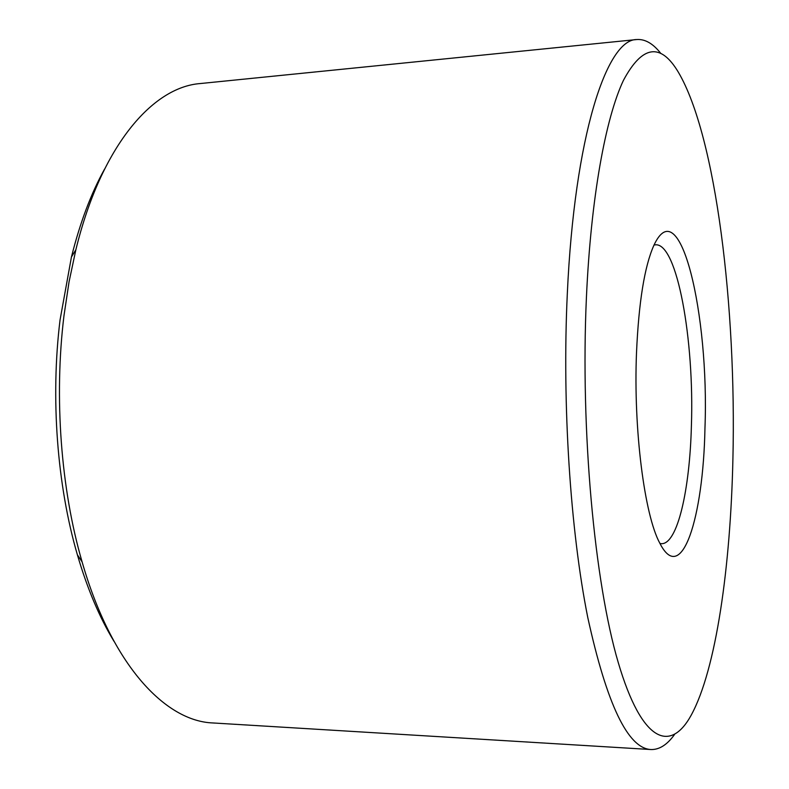 <?xml version="1.0" encoding="UTF-8"?>
<svg xmlns="http://www.w3.org/2000/svg" width="789" height="789" viewBox="0 0 789 789"><rect width="100%" height="100%" fill="white"/><g stroke="black" fill="none" stroke-linecap="round" stroke-linejoin="round"><path stroke-width="1.18" d="M636.506 352.703C638.745 302.157 644.524 266.386 653.864 245.379C680.049 188.778 709.36 314.841 704.962 428.092C703.315 517.742 681.647 586.405 659.801 543.177C644.524 515.325 633.36 429.374 636.506 352.703M659.979 543.503L661.507 543.69C677.485 544.203 689.793 489.959 691.401 425.813C694.409 340.148 677.209 243.002 655.541 244.797L654.022 245.044M114.001 641.329C99.513 617.521 87.313 588.683 77.391 554.815C57.104 485.462 50.447 397.883 60.053 319.939L71.444 256.967C80.014 222.735 91.051 193.433 104.582 169.073M636.733 39.539L200.199 83.555C152.366 87.165 101.081 146.202 75.862 249.758L69.047 281.851L63.978 315.689C53.938 397.36 60.921 489.318 82.086 561.847C111.407 664.318 165.009 721.254 212.961 722.961L650.895 749.53C627.857 748.347 606.82 704.311 587.756 617.422C570.378 530.672 562.044 404.51 567.311 293.725C574.491 135.54 606.849 39.065 636.733 39.539C645.096 38.927 653.154 43.602 660.896 53.544M586.414 297.542C580.359 430.616 594.551 582.4 618.211 662.405C641.93 742.982 670.472 752.943 691.164 715.248C716.205 669.506 730.565 566.433 732.912 458.873C736.482 308.46 716.274 136.448 678.343 72.184C660.58 42.419 642.285 45.141 623.448 80.34C605.607 118.005 590.922 197.408 586.414 297.542M674.477 734.579C667.139 744.826 659.279 749.806 650.895 749.53M77.391 554.815L82.086 561.847M71.444 256.967L75.862 249.758"/></g></svg>

